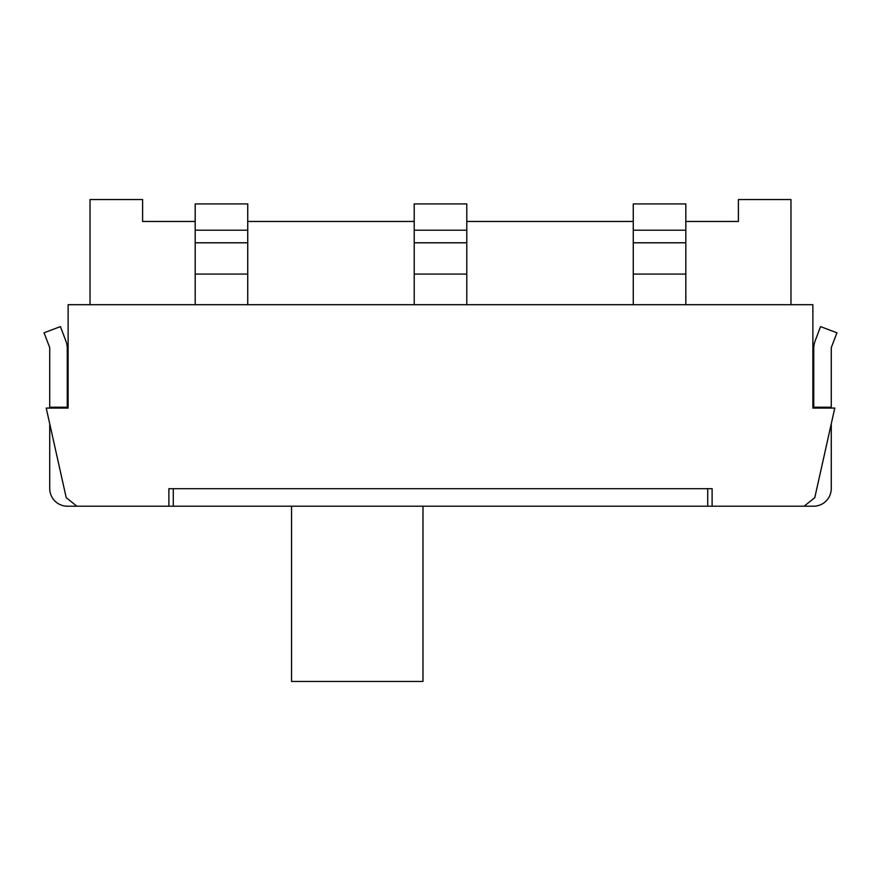 <?xml version="1.0" encoding="UTF-8"?>
<svg xmlns="http://www.w3.org/2000/svg" width="881" height="881" viewBox="0 0 881 881"><rect width="100%" height="100%" fill="white"/><g stroke="black" fill="none" stroke-linecap="round" stroke-linejoin="round"><path stroke-width="1.32" d="M414.213 230.216L466.787 230.216L466.787 203.929L414.213 203.929L414.213 304.694L812.877 304.694L812.877 408.079L834.781 408.079L814.782 497.666L804.111 506.212L813.57 506.212A17.697 17.697 0 0 0 831.268 488.515L831.268 423.783M466.787 230.216L466.787 304.694M633.263 230.216L685.825 230.216L685.825 203.929L633.263 203.929L633.263 304.694M685.825 230.216L685.825 304.694M90.027 304.694L90.027 199.558L142.601 199.558L142.601 221.461L195.175 221.461M247.737 221.461L414.213 221.461M466.787 221.461L633.263 221.461M685.825 221.461L738.399 221.461L738.399 199.558L790.973 199.558L790.973 304.694M195.175 230.216L247.737 230.216L247.737 203.929L195.175 203.929L195.175 304.694L414.213 304.694M247.737 230.216L247.737 304.694M49.732 423.783L49.732 488.515A17.697 17.697 0 0 0 67.43 506.212L707.729 506.212L707.729 488.691L173.271 488.691L173.271 506.212M76.889 506.212L66.218 497.666L46.219 408.079L68.123 408.079L68.123 304.694L195.175 304.694M168.888 506.212L168.888 488.691L712.112 488.691L712.112 506.212L804.111 506.212M422.979 506.212L422.979 681.442L291.556 681.442L291.556 506.212M67.253 408.079L67.253 348.502A21.364 21.364 0 0 0 65.866 340.936L60.437 326.598L44.05 332.809L49.413 346.817A4.724 4.724 0 0 1 49.732 348.502L49.732 407.209L67.253 407.209M49.732 408.079L49.732 407.209M712.112 506.212L707.729 506.212M168.888 488.691L173.271 488.691M712.112 488.691L707.729 488.691M831.268 408.079L831.268 348.502A4.724 4.724 0 0 1 831.587 346.817L836.95 332.809L820.563 326.598L815.134 340.936A21.364 21.364 0 0 0 813.747 348.502L813.747 408.079M831.268 407.209L813.747 407.209M414.213 242.793L466.787 242.793M633.263 242.793L685.825 242.793M195.175 242.793L247.737 242.793M195.175 274.079L247.737 274.079M414.213 274.079L466.787 274.079M633.263 274.079L685.825 274.079"/></g></svg>
